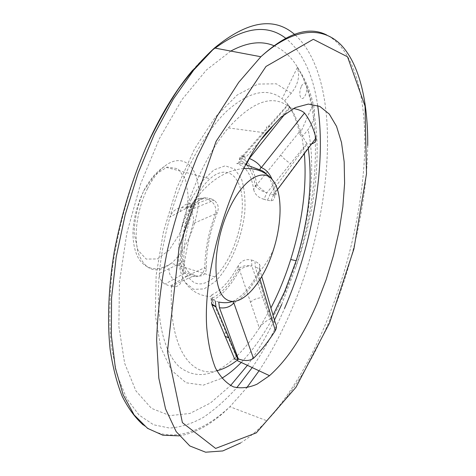 <?xml version="1.0" encoding="UTF-8"?>
<svg xmlns="http://www.w3.org/2000/svg" width="476" height="476" viewBox="0 0 476 476"><rect width="100%" height="100%" fill="white"/><g stroke="black" fill="none" stroke-linecap="round" stroke-linejoin="round"><path stroke-width="0.36" stroke-dasharray="2.38 1.78" d="M242.683 156.806L245.806 157.33L242.587 163.875L245.628 164.642M284.993 113.942L290.057 107.683L289.634 107.148L271.689 127.538L269.243 126.36C266.786 125.587 265.941 126.265 266.703 128.395L287.956 104.422C286.582 102.828 286.623 103.054 288.075 105.113L289.634 107.148M306.871 143.413C303.849 139.176 301.695 134.904 300.41 130.597L256.867 184.676C259.289 187.568 262.609 190.299 266.834 192.863L306.871 143.413L307.288 143.948L270.207 194L273.563 194.993C275.991 195.327 276.711 194.613 275.711 192.857L275.515 192.239L277.484 189.567M270.207 194L267.447 200.271L263.984 199.295L266.834 192.863C262.002 191.298 258.313 189.168 255.767 186.479L256.808 184.515L255.368 185.884L253.696 189.621C251.554 175.412 246.33 166.886 238.036 164.036L240.773 157.895L266.703 128.395M251.572 260.063L254.993 261.032L255.267 266.804L270.564 319.051L270.017 319.217L251.875 265.995L251.572 260.063C245.866 258.748 241.463 260.545 238.363 265.453L238.571 268.886L239.577 270.047L259.331 328.012C262.318 323.775 265.882 320.842 270.017 319.217M218.776 302.093L215.247 300.987L211.011 298.262L211.707 303.819M192.756 274.712L196.493 275.872L192.518 276.395L170.973 286.266L170.021 286.094L188.663 275.241L192.756 274.712L189.805 273.147C186.056 269.922 184.069 266.054 183.843 261.532L181.433 261.782L180.333 263.276L159.347 273.444C159.198 277.972 161.078 281.53 164.994 284.13L170.021 286.094M185.967 207.851L207.5 199.426L211.374 201.318C214.908 204.305 216.36 208.143 215.723 212.831L215.414 213.92L192.988 223.69C194.232 218.079 193.185 213.545 189.853 210.083L186.509 207.952L184.997 207.703C177.715 207.114 172.717 210.214 169.997 217.008L191.411 205.596L192.03 206.638L194.47 206.352C186.955 225.35 183.415 243.748 183.843 261.532M207.5 199.426L211.505 198.992L207.691 197.974L203.555 198.415L184.997 207.703M284.606 100.823L291.306 93.201C298.119 84.579 300.124 76.035 297.327 67.574C304.414 77.094 309.703 89.22 313.178 103.952L299.832 134.357C297.387 122.867 293.638 113.27 288.587 105.571L284.606 100.823C269.731 87.001 250.632 90.261 227.314 110.605C205.025 131.697 182.754 172.08 169.997 217.008C164.589 236.233 161.037 255.041 159.347 273.444C155.349 318.248 163.928 352.966 179.5 366.978C196.398 379.8 215.313 376.332 236.251 356.566L212.409 300.517L212.076 294.721C221.649 290.104 230.408 280.352 238.363 265.453M234.614 358.868L236.251 356.566C244.349 348.801 252.042 339.287 259.331 328.012L270.892 308.008M170.973 286.266L171.515 286.356C168.45 346.028 190.317 378.218 216.848 370.774M304.378 153.522L301.957 137.082L308.109 129.526C314.35 120.975 316.04 112.449 313.178 103.952M299.832 134.357L301.957 137.082M290.057 107.683L290.3 107.987C274.069 93.724 253.428 100.359 228.379 127.895C211.677 147.982 197.719 174.668 186.509 207.952M300.41 130.597L295.144 115.983L290.866 108.355L287.956 104.422M308.246 148.363L307.288 143.948M270.564 319.051L273.016 315.201M281.703 304.479L295.542 267.97C320.045 193.571 323.71 107.713 296.381 65.391C290.378 56.162 283.024 49.659 274.325 45.88M230.795 51.075L206.465 69.936L182.064 99.526L159.436 138.492L140.462 184.307L126.771 233.49L119.452 282.101L118.857 326.387L124.658 363.325L135.94 390.933L151.457 408.343L169.873 415.607L189.9 413.465L210.428 403.029L230.551 385.572M247.413 365.342C257.278 351.835 266.298 336.758 274.468 320.11M291.306 93.201L276.318 83.806L257.927 84.079L237.137 95.075L215.42 116.989L194.601 148.827L176.673 188.27L163.423 231.848L156.128 275.443L155.313 315.029L160.692 347.319L171.366 370.197L186.045 382.763L203.306 385.161L221.804 378.259M241.249 362.462C257.439 345.403 271.504 323.186 283.452 295.81C307.085 241.85 317.855 174.942 308.109 129.526M270.868 318.962L275.336 323.037M311.59 143.907L307.52 144.24M290.3 107.987L293.46 108.48M192.988 223.69C187.77 242.236 184.271 260.372 182.492 278.109L204.876 267.56L204.769 268.601C202.77 274.908 198.688 277.508 192.518 276.395M171.515 286.356C177.441 287.688 181.1 284.94 182.492 278.109M275.515 192.239L272.123 179.476M267.447 200.271L270.993 200.848C273.765 200.45 274.967 198.635 274.598 195.392C273.456 186.336 270.939 179.446 267.066 174.716M301.409 86.334C305.259 78.01 309.138 87.072 305.33 95.194C301.57 103.512 297.53 94.664 301.409 86.334M297.327 67.574L282.435 98.104M233.871 303.045C242.754 298.047 250.995 288.504 258.581 274.42L259.045 273.73C260.467 272.07 260.658 270.523 259.628 269.071L255.267 266.804M260.092 279.543L258.581 274.42M232.556 301.481L233.109 301.248C241.784 296.887 249.894 287.885 257.439 274.247L258.944 271.415C260.318 268.726 260.467 266.274 259.384 264.079L254.993 261.032M215.414 213.92C208.464 232.395 204.954 250.275 204.876 267.56M211.505 198.992L214.569 200.444L217.223 203.645C218.514 206.513 218.543 209.505 217.306 212.617C209.773 231.883 206.114 250.477 206.334 268.41C205.953 274.349 202.675 276.836 196.493 275.872M193.821 201.645C198.659 191.757 204.043 184.135 209.981 178.78C227.1 163.494 241.76 176.209 242.308 202.354C243.117 228.313 230.693 262.341 214.813 276.883C201.152 288.319 191.031 285.79 184.444 269.303C179.214 252.821 183.111 223.714 193.821 201.645M191.584 198.617L202.223 181.207L213.944 169.884L225.219 165.815L234.727 169.093L241.481 178.946C244.42 188.329 245.527 199.48 244.789 212.403C241.832 238.91 229.956 267.024 215.176 281.697L204.121 288.914L193.744 289.36L185.301 282.583C177.834 270.6 176.578 252.328 181.517 227.754C183.849 217.425 187.205 207.715 191.584 198.617M194.47 206.352C195.761 203.198 197.826 200.759 200.664 199.022L204.174 197.772L207.691 197.974M242.587 163.875L239.386 163.375C236.507 163.185 236.06 163.405 238.036 164.036M253.696 189.621C254.838 194.446 258.266 197.671 263.984 199.295M212.076 294.721L210.416 296.607L211.011 298.262M243.313 156.182C240.915 155.438 240.071 156.009 240.773 157.895L239.571 159.71L239.886 160.299C247.913 163.583 253.071 172.116 255.368 185.884L255.767 186.479M239.571 159.71C238.958 157.818 239.934 156.848 242.498 156.8M243.426 156.223L245.806 157.33L260.872 139.908M239.214 268.244C242.778 265.691 247.002 264.942 251.875 265.995C247.193 265.935 243.099 267.286 239.577 270.047L239.214 268.244L238.571 268.886C230.646 283.345 221.953 293.067 212.498 298.053L211.933 298.755L212.409 300.517L211.534 302.438M211.933 298.755L211.046 301.32L211.677 303.789M192.358 205.376C194.44 199.819 198.177 197.498 203.555 198.415C197.659 197.611 193.607 200.003 191.411 205.596L192.358 205.376L192.03 206.638C184.777 225.6 181.243 243.98 181.433 261.782L181.267 263.061C180.999 267.381 182.409 270.88 185.503 273.557L184.48 273.111C181.493 270.517 180.112 267.238 180.333 263.276L181.267 263.061M240.505 443.007C249.412 437.468 258.188 430.054 266.834 420.766C289.664 395.532 309.358 363.004 325.923 323.18C348.593 268.44 362.902 206.102 364.693 150.987C366.175 96.414 354.203 49.48 326.857 35.075M259.057 370.786C270.856 353.025 281.387 333.408 290.64 311.935C333.783 213.7 343.767 79.438 295.185 34.956M179.244 435.861C196.314 433.083 213.194 423.366 229.896 406.718L246.687 387.827M317.659 105.493C313.137 74.738 302.688 52.473 286.296 38.693M215.182 48.13C207.762 54.038 200.325 61.327 192.863 70.002M145.234 149.131C129.008 188.008 117.435 230.687 111.949 271.731C109.415 298.506 109.182 323.174 111.247 345.731L117.191 375.284L126.681 398.525L139.04 415.036L153.564 424.782L169.557 428.061C180.719 427.264 192.024 423.676 203.478 417.297C214.855 409.55 225.933 399.715 236.715 387.797M252.22 367.591C264.341 349.908 275.11 330.195 284.529 308.466M274.598 195.392L275.711 192.857M256.808 184.515C254.458 170.271 249.138 161.423 240.862 157.978M259.045 273.73L258.944 271.415M212.528 300.404C222.298 295.209 231.271 285.148 239.446 270.213M217.306 212.617L215.723 212.831M204.769 268.601L206.334 268.41M191.316 205.864C183.795 225.523 180.136 244.575 180.345 263.014M143.663 190.935L154.789 174.888L167.094 167.07L177.994 168.718L185.426 179.006L188.187 195.588C187.544 208.791 184.557 221.792 179.22 234.591L169.123 250.12L157.401 258.95L146.209 259.081L137.814 250.007L134.155 233.157C134.529 218.942 137.695 204.87 143.663 190.935M147.358 188.865C152.237 179.274 157.746 171.913 163.905 166.784C181.642 152.153 197.504 164.934 198.73 190.662C200.223 216.205 187.847 249.4 171.366 263.287C157.163 274.17 146.388 271.427 139.04 255.053C133.125 238.72 136.558 210.261 147.358 188.865M280.691 154.813C282.917 157.877 286.165 160.793 290.437 163.554M225.588 331.623L224.553 335.11M250.382 302.254C253.773 299.285 257.843 297.768 262.591 297.708M169.117 268.506C168.73 272.766 170.158 276.312 173.401 279.15L177.887 281.405M179.934 211.677C182.088 205.549 186.384 202.889 192.828 203.686M290.866 108.355L288.587 105.571M295.542 267.97C308.644 231.324 315.808 195.017 317.028 159.055C318.188 120.928 311.304 89.708 296.381 65.391M367.728 145.472C367.097 201.788 352.401 267.113 328.184 323.698C311.155 363.551 290.705 395.907 266.834 420.766L229.896 406.718C200.759 434.017 168.076 444.34 143.222 424.955M228.379 127.895L266.126 132.953M214.813 276.883L171.366 263.287C157.782 271.713 146.971 270.303 138.938 259.051C134.94 252.369 132.947 243.373 132.953 232.062C133.696 217.11 137.707 202.568 144.984 188.436C150.428 178.875 156.735 171.657 163.905 166.784L209.981 178.78M243.581 168.54C225.921 170.378 210.077 180.368 196.058 198.51C189.502 207.607 184.652 217.365 181.511 227.766M185.301 282.583C191.251 291.139 199.623 295.816 210.416 296.607M272.831 180.333L273.087 180.66M273.771 248.787C269.69 258.182 264.245 266.667 257.439 274.247M273.26 194.94L310.905 144.073M270.993 200.848L273.563 194.993M239.386 163.375L242.611 156.83M242.695 156.818L243.432 156.229M243.403 156.188L288.075 105.113M189.805 273.147L185.664 273.67M185.7 273.688L184.652 273.224M184.557 273.188L164.994 284.13M259.628 269.071L261.794 276.711M259.604 269.047L259.384 264.079M211.374 201.318L189.853 210.083M214.569 200.444L210.749 200.872"/><path stroke-width="0.71" d="M245.628 164.642L246.235 164.839L249.353 158.46L284.993 113.942M238.387 359.082L219.442 307.722C225.047 308.555 229.682 307.145 233.347 303.492L233.871 303.045L253.458 358.351C249.638 361.004 244.718 361.219 238.696 359.005L234.817 359.344L234.614 358.868M216.848 370.774C223.452 369.162 230.134 365.717 236.905 360.433L238.696 359.005M270.892 308.008C278.674 292.883 285.285 276.717 290.717 259.503C302.403 221.881 306.955 186.556 304.378 153.522M273.016 315.201L284.6 291.764L296.179 260.747C308.853 219.662 312.875 182.201 308.246 148.363M274.325 45.88C261.782 40.46 247.27 42.191 230.795 51.075M230.551 385.572L247.413 365.342M274.468 320.11L281.703 304.479M221.804 378.259C228.373 374.32 234.852 369.055 241.249 362.462M317.242 303.016L326.137 279.692L333.492 255.439L339.126 230.878L342.875 206.638L344.6 183.367L344.172 161.745L341.5 142.479L336.532 126.33L329.273 114.061L319.824 106.416L308.383 104.077L295.281 107.57L280.983 117.203L266.126 132.953C231.098 175.692 202.716 268.018 206.721 327.333C208.155 343.458 211.052 356.988 215.42 367.912C220.495 377.165 226.534 383.495 233.549 386.899C240.951 388.66 248.775 387.762 257.022 384.197L269.511 375.671C287.641 359.475 303.551 335.259 317.242 303.016M253.458 358.351C261.104 350.788 268.399 341.524 275.336 330.558L260.092 279.543M261.794 276.711L275.336 323.037C276.735 325.554 276.735 328.065 275.336 330.558M277.484 189.567L315.945 138.105C316.367 140.967 314.916 142.901 311.59 143.907M315.945 138.105C313.339 127.776 309.531 119.422 304.521 113.05L261.336 167.588L260.961 167.237C258.676 163.708 254.809 160.781 249.353 158.46M293.46 108.48C298.75 109.51 302.438 111.033 304.521 113.05M272.123 179.476C269.517 173.323 265.917 169.367 261.336 167.588M267.066 174.716L264.68 172.366L262.032 170.658L246.235 164.839M229.188 208.91C243.111 178.655 263.573 167.04 273.087 180.66C282.327 192.411 282.22 221.834 273.771 248.799C263.418 283.018 240.779 308.906 226.415 299.422C211.713 290.741 212.409 244.111 229.188 208.91M219.442 307.722L218.776 302.093C224.226 303.075 228.819 302.873 232.556 301.481M211.534 302.438L211.993 304.914M211.999 304.932L215.955 306.776L237.845 359.219M211.719 303.861L215.955 306.776L215.247 300.987M271.689 127.538L260.872 139.908M329.618 322.799L353.918 248.924L366.496 173.805L365.062 106.136L347.528 56.805L313.309 39.306L266.013 66.45L216.086 141.342L179.113 247.425L167.463 351.461L182.415 422.658L215.616 448.416L256.267 432.886L296.007 387.25L329.618 322.799M326.857 35.075C308.936 25.752 286.939 32.975 260.872 56.745L238.726 82.336L217.074 116.144L197.183 156.788C185.17 186.651 175.275 217.639 167.498 249.745C161.203 281.637 157.586 311.786 156.64 340.197L158.817 378.17L165.571 408.949L176.185 431.631L189.829 445.964L205.62 452.2L222.75 450.945L240.505 443.007M295.185 34.956C274.509 16.446 247.609 20.795 214.48 47.999L193.625 70.18L173.306 99.103L154.498 133.839L138.171 172.978L125.182 214.712L116.186 257.028L111.551 297.869L111.354 335.378L115.37 368.031L123.165 394.753L134.125 414.929L147.578 428.364L162.834 435.207L179.244 435.861M246.687 387.827L259.057 370.786M284.529 308.466C312.75 243.426 326.595 164.999 317.659 105.493M286.296 38.693C267.577 23.788 243.873 26.93 215.182 48.13M192.863 70.002C175.281 90.529 159.406 116.906 145.234 149.131M236.715 387.797L252.22 367.591M260.961 167.237L259.735 169.777M233.139 301.498L233.347 303.492M224.553 335.11L225.041 336.27L228.926 338.073M296.179 260.747L290.717 259.503M143.222 424.955C135.267 417.886 128.264 408.343 122.207 396.324C116.816 382.9 112.776 367.216 110.099 349.271C107.154 320.925 108.415 287.843 114.115 252.542C120.886 216.437 131.441 181.546 145.787 147.875C155.771 126.438 166.582 106.892 178.214 89.244C190.126 72.929 202.217 59.179 214.48 47.999L260.872 56.745C294.216 26.65 323.507 26.275 341.732 45.636C359.915 65.48 368.043 102.733 367.728 145.472M236.905 360.433L269.511 375.671M243.581 168.54C256.35 167.891 266.096 171.824 272.831 180.333M234.817 359.344L212.01 304.961M212.028 304.92L211.76 303.92"/></g></svg>
